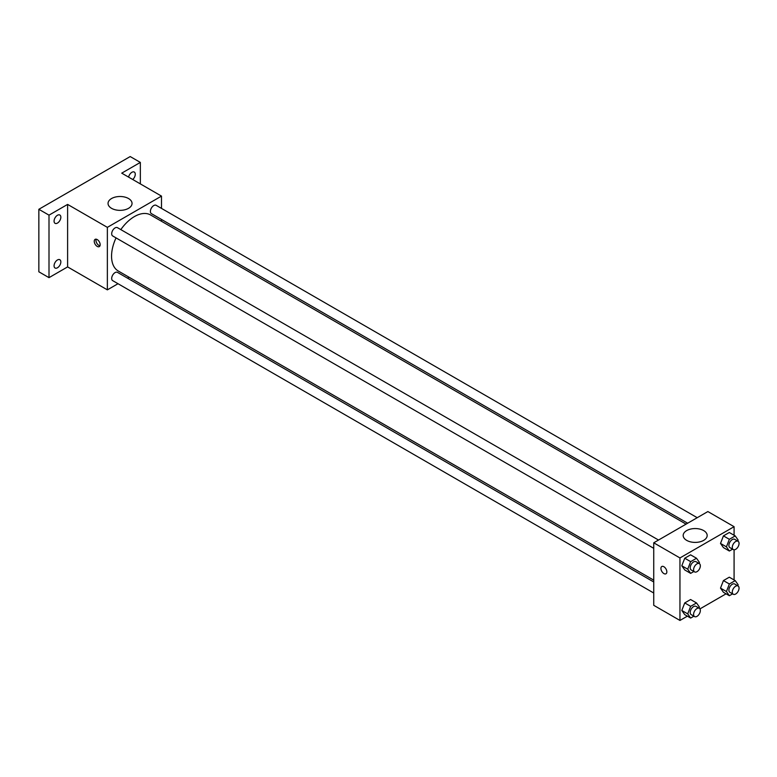 <?xml version="1.0" encoding="UTF-8"?>
<svg xmlns="http://www.w3.org/2000/svg" width="777" height="777" viewBox="0 0 777 777"><rect width="100%" height="100%" fill="white"/><g stroke="black" fill="none" stroke-linecap="round" stroke-linejoin="round"><path stroke-width="1.17" d="M117.997 283.722L107.362 289.86L67.609 266.909L49 277.651L38.85 271.795L38.85 209.295L130.196 156.556L140.346 162.412L140.346 183.896M129.147 277.282L127.574 278.195M57.459 267.774A4.788 2.758 -60 0 1 55.06 268.007A4.788 2.758 -60 0 1 54.332 264.17A4.788 2.758 -60 0 1 57.459 259.955A4.788 2.758 -60 0 1 59.848 259.722A4.788 2.758 -60 0 1 60.587 263.558A4.788 2.758 -60 0 1 57.459 267.774M57.459 223.077A4.788 2.758 -60 0 1 55.06 223.32A4.788 2.758 -60 0 1 54.332 219.483A4.788 2.758 -60 0 1 57.459 215.268A4.788 2.758 -60 0 1 59.848 215.035A4.788 2.758 -60 0 1 60.587 218.861A4.788 2.758 -60 0 1 57.459 223.077M67.609 266.909L67.609 204.409L49 215.151L38.85 209.295M49 277.651L49 215.151M107.362 289.86L107.362 227.36L67.609 204.409M107.362 227.36L161.49 196.105L121.736 173.154L140.346 162.412M111.558 208.333A11.995 6.925 180 0 1 108.042 203.428A11.995 6.925 180 0 1 120.046 196.503A11.995 6.925 180 0 1 132.041 203.428A11.995 6.925 180 0 1 124.641 209.829A11.995 6.925 180 0 1 111.558 208.333M128.613 177.127A4.788 2.758 -60 0 1 131.886 172.3A4.788 2.758 -60 0 1 134.275 172.057A4.788 2.758 -60 0 1 135.149 175.349A4.788 2.758 -60 0 1 132.731 179.497M116.035 237.898A32.343 18.677 120 0 0 111.558 256.187A32.343 18.677 120 0 0 118.25 270.998L653.739 580.147M686.081 524.135L150.592 214.976A32.343 18.677 120 0 0 120.823 229.603M161.49 196.105L161.49 208.391M161.49 219.444L161.49 221.26M697.222 517.696L156.167 205.322A4.788 2.758 120 0 0 152.477 206.604A4.788 2.758 120 0 0 150.388 211.422A4.788 2.758 120 0 0 151.379 213.607L687.655 523.222M653.739 581.973L117.463 272.358A4.788 2.758 120 0 0 113.782 273.64A4.788 2.758 120 0 0 111.684 278.457A4.788 2.758 120 0 0 112.684 280.643L653.739 593.016M653.739 548.329L112.684 235.955A4.788 2.758 -60 0 1 112.684 230.429A4.788 2.758 -60 0 1 117.463 227.671L658.517 540.044M100.165 244.697A4.186 2.418 60 0 1 99.301 246.61A4.186 2.418 60 0 1 95.115 244.192A4.186 2.418 60 0 1 95.115 239.355A4.186 2.418 60 0 1 98.339 240.481A4.186 2.418 60 0 1 100.165 244.697M99.971 245.804A4.186 2.418 60 0 1 96.824 243.211A4.186 2.418 60 0 1 96.154 239.18M687.373 616.161L679.953 620.444L653.739 605.312L653.739 542.802L707.866 511.557L734.08 526.689L734.08 535.266M726.077 593.813L699.96 608.896M723.436 547.6L720.512 543.434L723.436 535.887L729.302 532.498L723.436 535.887L720.512 543.434L723.436 547.6L729.36 551.019L726.427 546.853L729.36 539.296L735.217 535.916L738.15 540.083L737.752 541.103M684.741 614.636L681.808 610.469L684.741 602.923L690.598 599.533L684.741 602.923L681.808 610.469L684.741 614.636L690.656 618.055L687.723 613.888L690.656 606.332L696.513 602.952L699.446 607.119L699.057 608.138M734.08 549.786L734.08 579.953M679.953 620.444L679.953 557.944L734.08 526.689M723.436 592.297L720.512 588.121L723.436 580.574L729.302 577.194L723.436 580.574L720.512 588.121L723.436 592.297L729.36 595.706L726.427 591.54L729.36 583.993L735.217 580.613L738.15 584.78L737.752 585.79M684.741 569.949L681.808 565.782L684.741 558.226L690.598 554.846L684.741 558.226L681.808 565.782L684.741 569.949L690.656 573.368L687.723 569.201L690.656 561.645L696.513 558.265L699.446 562.431L699.057 563.442M679.953 557.944L653.739 542.802M686.693 540.374A11.995 6.925 180 0 1 683.177 535.479A11.995 6.925 180 0 1 695.182 528.554A11.995 6.925 180 0 1 707.177 535.479A11.995 6.925 180 0 1 699.766 541.88A11.995 6.925 180 0 1 686.693 540.374M666.841 571.862A4.186 2.418 60 0 1 665.976 573.776A4.186 2.418 60 0 1 661.79 571.357A4.186 2.418 60 0 1 661.79 566.52A4.186 2.418 60 0 1 665.015 567.647A4.186 2.418 60 0 1 666.841 571.862M665.976 573.776A4.186 2.418 60 0 1 661.79 571.357A4.186 2.418 60 0 1 661.79 566.52M693.88 571.503L690.656 573.368M699.358 563.626L695.978 561.674A4.788 2.758 120 0 0 692.297 562.956A4.788 2.758 120 0 0 690.199 567.764A4.788 2.758 120 0 0 691.2 569.959L694.58 571.911A4.788 2.758 120 0 0 699.358 569.152A4.788 2.758 120 0 0 699.358 563.626A4.788 2.758 120 0 0 695.677 564.908A4.788 2.758 120 0 0 693.589 569.716A4.788 2.758 120 0 0 694.58 571.911M687.723 569.201L681.808 565.782M690.656 561.645L684.741 558.226M696.513 558.265L690.598 554.846M732.585 549.164L729.36 551.019M738.063 541.278L734.683 539.325A4.788 2.758 120 0 0 730.992 540.607A4.788 2.758 120 0 0 728.904 545.425A4.788 2.758 120 0 0 729.894 547.61L733.284 549.562A4.788 2.758 120 0 0 738.063 546.804A4.788 2.758 120 0 0 738.063 541.278A4.788 2.758 120 0 0 734.382 542.56A4.788 2.758 120 0 0 732.293 547.377A4.788 2.758 120 0 0 733.284 549.562M726.427 546.853L720.512 543.434M729.36 539.296L723.436 535.887M735.217 535.916L729.302 532.498M693.88 616.2L690.656 618.055M699.358 608.313L695.978 606.361A4.788 2.758 120 0 0 692.297 607.643A4.788 2.758 120 0 0 690.199 612.461A4.788 2.758 120 0 0 691.2 614.646L694.58 616.598A4.788 2.758 120 0 0 699.358 613.84A4.788 2.758 120 0 0 699.358 608.313A4.788 2.758 120 0 0 695.677 609.595A4.788 2.758 120 0 0 693.589 614.413A4.788 2.758 120 0 0 694.58 616.598M687.723 613.888L681.808 610.469M690.656 606.332L684.741 602.923M696.513 602.952L690.598 599.533M732.585 593.851L729.36 595.706M738.063 585.965L734.683 584.013A4.788 2.758 120 0 0 730.992 585.295A4.788 2.758 120 0 0 728.904 590.112A4.788 2.758 120 0 0 729.894 592.307L733.284 594.259A4.788 2.758 120 0 0 738.063 591.491A4.788 2.758 120 0 0 738.063 585.965A4.788 2.758 120 0 0 734.382 587.247A4.788 2.758 120 0 0 732.293 592.064A4.788 2.758 120 0 0 733.284 594.259M726.427 591.54L720.512 588.121M729.36 583.993L723.436 580.574M735.217 580.613L729.302 577.194"/></g></svg>
